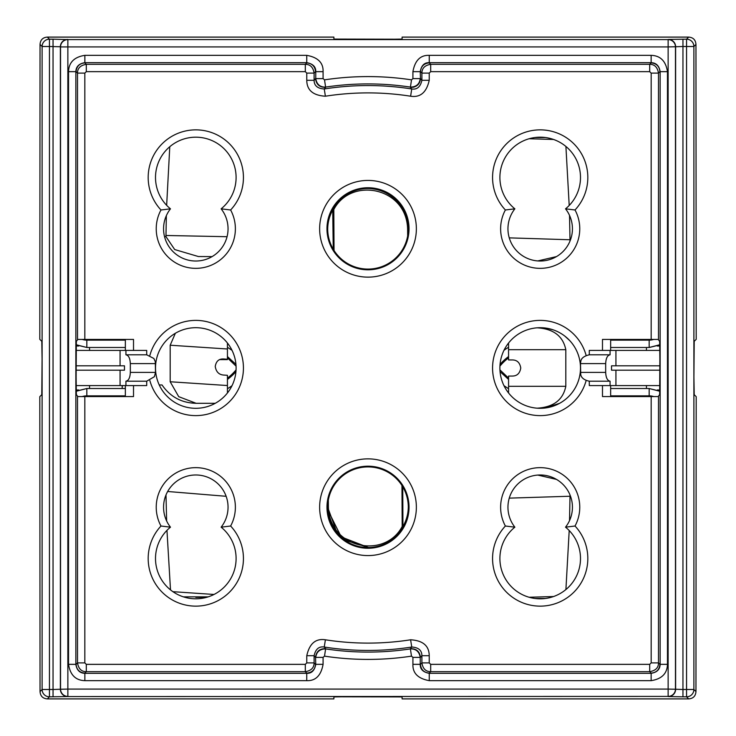 <?xml version="1.0" encoding="UTF-8"?>
<svg xmlns="http://www.w3.org/2000/svg" width="736" height="736" viewBox="0 0 736 736"><rect width="100%" height="100%" fill="white"/><g stroke="black" fill="none" stroke-linecap="round" stroke-linejoin="round"><path stroke-width="1.1" d="M219.889 359.61L227.433 359.61L227.433 343.022A40.305 40.305 0 0 1 195.859 408.305A40.305 40.305 0 0 1 155.508 368.101M580.492 368A40.305 40.305 0 0 0 540.196 327.695A40.305 40.305 0 0 0 499.891 368A40.305 40.305 0 0 1 540.196 327.695A40.305 40.305 0 0 1 580.492 368A40.305 40.305 0 0 1 540.196 408.305A40.305 40.305 0 0 1 508.567 343.022L508.567 359.941L512.228 359.941C517.031 359.932 519.874 362.618 520.757 368C519.874 373.382 517.031 376.068 512.228 376.059L508.567 376.059L508.567 392.978M76.204 389.979L78.706 389.979M89.562 350.41L89.562 347.484M89.562 388.516L89.562 385.59M78.706 346.021L76.204 346.021M553.325 329.894A40.305 40.305 0 0 1 559.259 332.497L559.424 332.589A40.305 40.305 0 0 1 564.944 336.196L569.866 340.722A40.305 40.305 0 0 1 573.97 346.021M535.044 137.512A40.305 40.305 0 0 1 545.348 137.512L535.044 137.512M659.796 346.021L657.294 346.021M646.438 385.59L646.438 388.516M646.438 347.484L646.438 350.41M657.294 389.979L659.796 389.979M407.661 235.943L407.615 229.301L408.296 229.301C408.581 208.26 390.816 188.361 367.062 188.48M334.043 250.479L333.813 209.53L333.058 209.512A39.827 39.68 -0.3 0 0 327.704 229.568M407.615 229.301C406.769 187.146 351.081 176.53 333.813 209.53L332.902 208.978M332.709 209.318L333.242 249.173M403.291 526.682L402.187 526.47L403.098 527.022M401.957 485.521L402.187 526.47C384.937 559.452 329.259 548.9 328.385 506.699L328.339 500.057M368.469 547.52L345.524 540.334L336.803 532.266L327.695 507.288L327.851 510.131L341.256 536.958L368.488 547.52M166.354 215.657L165.959 236.624L174.699 249.55L198.37 256.533L212.069 256.616M227.433 359.223L223.772 358.984C218.969 358.653 216.126 361.146 215.243 366.464C216.126 371.892 218.969 374.753 223.772 375.066L227.433 375.305L227.433 385.535L170.191 381.763L170.191 345.221L175.352 333.27M223.174 358.956L222.548 358.984M227.433 385.535L227.433 392.978M122.204 388.516L122.194 385.977L123.317 385.59M159.243 384.956L162.03 384.956C170.246 396.833 181.562 402.942 195.978 403.3L215.252 403.3M170.191 381.763L178.71 396.658L196.107 403.3M183.384 596.85L208.233 596.85M214.01 594.467L172.905 591.68M165.996 494.951L166.64 520.959M166.962 530.371L170.504 589.886M167.661 491.492L226.136 496.294M206.522 597.365L195.804 597.365L195.804 596.85M169.777 146.712L166.658 205.326M165.931 235.483L227.056 236.707M569.517 215.381L570.032 240.994M556.508 256.588L537.786 260.93M553.196 329.857L546.692 328.228M538.283 327.741L539.092 327.713M537.114 408.186C553.454 407.201 563.022 399.915 565.809 386.317L565.809 349.683C563.022 336.085 553.454 328.799 537.114 327.814M569.204 205.454L565.91 146.455M570.069 239.761L509.257 237.866M529.092 138.745L553.536 139.463M573.97 389.979A40.305 40.305 0 0 1 559.553 403.346L544.907 408.02A40.305 40.305 0 0 1 539.092 408.287L538.283 408.259M569.526 520.61L570.032 495.006M556.517 479.412L537.777 475.07M545.348 598.488L535.044 598.488M529.092 597.255L553.536 596.537M570.069 496.239L509.257 498.134M565.91 589.545L569.204 530.536M659.778 391.248L649.17 388.516L659.778 391.12M82.248 339.425A14.656 14.656 45.3 0 0 86.83 340.152L125.35 340.152L125.35 350.41M125.35 385.59L125.35 395.848L86.83 395.848A14.656 14.656 -44.3 0 0 82.248 396.575M653.752 396.575A14.656 14.656 -132.6 0 0 649.17 395.848L610.65 395.848L610.65 385.59M610.65 350.41L610.65 340.152L649.17 340.152A14.656 14.656 -48.3 0 0 653.752 339.425M408.305 507.224A40.305 40.305 0 0 1 368 547.52A40.305 40.305 0 0 1 327.695 507.224A40.305 40.305 0 0 1 368 466.918A40.305 40.305 0 0 1 408.305 507.224A40.305 40.305 0 0 1 366.234 547.483M408.305 228.776A40.305 40.305 0 0 1 368 269.082A40.305 40.305 0 0 1 327.695 228.776A40.305 40.305 0 0 1 368 188.48A40.305 40.305 0 0 1 408.305 228.776M76.222 391.248L86.83 388.516L125.35 388.516M76.222 391.12L86.83 388.516L86.83 395.848M649.17 395.848L649.17 388.516L610.65 388.516M610.65 347.484L649.4 347.484L659.778 344.88M659.778 344.752L649.17 347.484L649.17 340.152M76.222 344.88L86.83 347.484L76.222 344.752M86.83 340.152L86.83 347.484L125.35 347.484M369.766 466.955A40.305 40.305 0 0 0 327.695 507.224M369.766 188.517A40.305 40.305 0 0 0 327.695 228.776M100.547 698.896L129.122 698.896M606.878 698.896L635.453 698.896M129.122 37.104L100.547 37.104M635.453 37.104L606.878 37.104M695.962 44.436C695.621 39.891 693.183 37.444 688.638 37.104L402.114 37.104L402.077 39.082L394.744 39.21L333.923 39.082L333.886 37.104L47.362 37.104C42.817 37.444 40.379 39.891 40.038 44.436L39.808 339.342L41.786 341.32L42.081 358.901L41.786 394.68L39.808 396.658L40.038 691.564C40.379 696.109 42.817 698.556 47.362 698.896L333.886 698.896L333.923 696.918L341.256 696.79L402.077 696.918L402.114 698.896L688.638 698.896C693.183 698.556 695.621 696.109 695.962 691.564L696.192 396.658L694.214 394.68L693.919 377.099L694.214 341.32L696.192 339.342L695.962 44.436L693.892 46.506A7.323 7.323 -135 0 0 686.559 39.183L668.297 39.431A7.323 7.323 -135 0 1 675.63 46.754L682.953 46.506L682.953 689.494L675.63 689.246A7.323 7.323 135 0 1 668.297 696.569L668.141 696.412A7.323 7.323 -45 0 0 675.464 689.08L675.464 46.92A7.323 7.323 -135 0 0 668.141 39.588L668.297 39.431M133.52 385.59L133.52 396.575L77.51 396.575L77.51 662.888C78.522 668.776 81.457 671.71 86.305 671.683L305.311 671.683C311.135 670.735 314.06 667.8 314.106 662.888L314.106 655.712C315.56 649.106 318.946 646.208 324.254 647.027A282.431 282.431 0 0 0 411.746 647.027C418.48 647.432 421.866 650.33 421.894 655.712L420.458 657.386C419.713 651.434 416.346 648.536 410.357 648.683L411.746 647.027L410.605 639.786C422.961 640.532 429.162 645.84 429.226 655.712L429.226 662.888L430.689 664.35L649.695 664.35L651.167 662.888L651.167 396.575L602.48 396.575L602.48 385.59M325.395 639.786L324.254 647.027L325.643 648.683C319.663 648.526 316.296 651.424 315.542 657.386L314.106 655.712L306.774 655.712C309.451 643.604 315.652 638.296 325.395 639.786A275.108 275.108 0 0 0 410.605 639.786M602.48 350.41L602.48 339.425L658.49 339.425L658.49 73.112C657.478 67.224 654.543 64.29 649.695 64.317L430.689 64.317C424.865 65.265 421.94 68.2 421.894 73.112L421.894 80.288C420.44 86.894 417.054 89.792 411.746 88.973A282.431 282.431 0 0 0 324.254 88.973C317.52 88.568 314.134 85.67 314.106 80.288L315.542 78.614C316.287 84.566 319.654 87.464 325.643 87.317L324.254 88.973L325.395 96.214C313.039 95.468 306.838 90.16 306.774 80.288L306.774 73.112L305.311 71.65L86.305 71.65L84.833 73.112L84.833 339.425L133.52 339.425L133.52 350.41M410.605 96.214L411.746 88.973L410.366 87.308L413.209 87.271C417.708 86.13 420.127 83.242 420.458 78.614L421.894 80.288L429.226 80.288C426.549 92.396 420.348 97.704 410.605 96.214A275.108 275.108 0 0 0 325.395 96.214M505.374 526.019A39.569 39.569 0 0 1 540.196 467.654A39.569 39.569 0 0 1 575.018 526.019A47.628 47.628 0 0 1 573.482 592.572A47.628 47.628 0 0 1 506.902 592.572A47.628 47.628 0 0 1 505.374 526.019L514.869 527.169A40.305 40.305 0 0 0 510.71 585.985A40.305 40.305 0 0 0 569.682 585.985A40.305 40.305 0 0 0 565.524 527.169A32.237 32.237 0 0 0 562.074 483.543A32.237 32.237 0 0 0 518.31 483.543A32.237 32.237 0 0 0 514.869 527.169M575.018 526.019L565.524 527.169M505.374 209.981A47.628 47.628 0 0 1 506.902 143.428A47.628 47.628 0 0 1 573.482 143.428A47.628 47.628 0 0 1 575.018 209.981A39.569 39.569 0 0 1 540.196 268.346A39.569 39.569 0 0 1 505.374 209.981L514.869 208.831A32.237 32.237 0 0 0 518.31 252.457A32.237 32.237 0 0 0 562.074 252.457A32.237 32.237 0 0 0 565.524 208.831A40.305 40.305 0 0 0 569.682 150.015A40.305 40.305 0 0 0 510.71 150.015A40.305 40.305 0 0 0 514.869 208.831M575.018 209.981L565.524 208.831M409.032 507.224A41.032 41.032 0 0 1 368 548.256A41.032 41.032 0 0 1 326.968 507.224A41.032 41.032 0 0 1 368 466.192A41.032 41.032 0 0 1 409.032 507.224M160.982 526.019A39.569 39.569 0 0 1 195.804 467.654A39.569 39.569 0 0 1 230.626 526.019A47.628 47.628 0 0 1 229.098 592.572A47.628 47.628 0 0 1 162.518 592.572A47.628 47.628 0 0 1 160.982 526.019L170.476 527.169A40.305 40.305 0 0 0 166.318 585.985A40.305 40.305 0 0 0 225.29 585.985A40.305 40.305 0 0 0 221.131 527.169A32.237 32.237 0 0 0 217.69 483.543A32.237 32.237 0 0 0 173.926 483.543A32.237 32.237 0 0 0 170.476 527.169M230.626 526.019L221.131 527.169M155.508 367.899A40.305 40.305 0 0 1 195.859 327.695A40.305 40.305 0 0 1 236.109 368M160.982 209.981A47.628 47.628 0 0 1 162.518 143.428A47.628 47.628 0 0 1 229.098 143.428A47.628 47.628 0 0 1 230.626 209.981A39.569 39.569 0 0 1 195.804 268.346A39.569 39.569 0 0 1 160.982 209.981L170.476 208.831A32.237 32.237 0 0 0 173.926 252.457A32.237 32.237 0 0 0 217.69 252.457A32.237 32.237 0 0 0 221.131 208.831A40.305 40.305 0 0 0 225.29 150.015A40.305 40.305 0 0 0 166.318 150.015A40.305 40.305 0 0 0 170.476 208.831M230.626 209.981L221.131 208.831M326.968 228.776A41.032 41.032 0 0 1 368 187.744A41.032 41.032 0 0 1 409.032 228.776A41.032 41.032 0 0 1 368 269.808A41.032 41.032 0 0 1 326.968 228.776M651.167 396.575L658.49 396.575L658.49 662.888L651.167 662.888M658.168 339.425L659.649 341.394L659.87 358.984L659.649 394.606L658.168 396.575M53.047 39.183L49.441 39.183L49.441 46.506L60.37 46.754L60.37 689.246L53.047 689.494L53.047 39.183L67.859 39.588L67.859 46.92L60.536 46.92L60.536 689.08A7.323 7.323 45 0 0 67.859 696.412L67.859 689.08L668.141 689.08L668.141 46.92L67.859 46.92L67.859 689.08L60.37 689.246A7.323 7.323 45 0 0 67.703 696.569L49.441 696.817L49.441 689.494L42.108 689.494A7.323 7.323 45 0 0 49.441 696.817L47.362 698.896M682.953 696.817L686.559 696.817L686.559 689.494L682.953 689.494L682.953 696.817L668.297 696.569M682.953 39.183L682.953 46.506L686.559 46.506L686.559 689.494L693.892 689.494L693.892 46.506L686.559 46.506L686.559 39.183L688.638 37.104M67.703 696.569L668.141 696.412L668.141 689.08L675.63 689.246L675.63 46.754L668.141 46.92L668.141 39.588L67.859 39.588A7.323 7.323 135 0 0 60.536 46.92L60.37 46.754A7.323 7.323 -45 0 1 67.703 39.431M53.047 696.817L53.047 689.494L49.441 689.494L49.441 46.506L42.108 46.506L42.108 689.494L40.038 691.564M77.832 396.575L76.351 394.606L76.13 377.016L76.351 341.394L77.832 339.425M86.305 664.35L86.305 671.683L84.861 673.118C79.525 672.603 76.59 669.668 76.066 664.332L77.51 662.888L84.833 662.888L86.305 664.35L305.311 664.35L306.774 662.888L306.774 655.712M305.311 664.35L305.311 671.683L306.746 673.118C312.082 672.594 315.017 669.668 315.542 664.332L315.753 664.332C314.631 670.514 311.622 673.523 306.746 673.33L84.861 673.33C79.773 673.173 76.774 670.174 75.854 664.332L75.854 71.668C76.01 66.58 79.019 63.581 84.861 62.67L306.746 62.67C312.938 63.793 315.937 66.792 315.753 71.668L315.753 78.614C316.765 84.41 320.05 87.244 325.606 87.096A284.087 284.087 0 0 1 410.421 87.106M429.226 662.888L421.894 662.888C422.841 668.711 425.776 671.646 430.689 671.683L429.254 673.118C423.918 672.594 420.983 669.668 420.458 664.332L421.894 662.888L421.894 655.712L429.226 655.712M430.689 664.35L430.689 671.683L649.695 671.683C655.592 670.671 658.518 667.736 658.49 662.888L659.934 664.332C659.41 669.668 656.475 672.603 651.139 673.118L649.695 671.683L649.695 664.35M649.695 71.65L649.695 64.317L651.139 62.882C656.475 63.397 659.41 66.332 659.934 71.668L658.49 73.112L651.167 73.112L649.695 71.65L430.689 71.65L429.226 73.112L429.226 80.288M430.689 71.65L430.689 64.317L429.254 62.882C423.918 63.406 420.983 66.332 420.458 71.668L420.247 71.668C421.369 65.486 424.378 62.477 429.254 62.67L651.139 62.67C656.227 62.827 659.226 65.826 660.146 71.668L660.146 664.332C659.99 669.42 656.981 672.419 651.139 673.33L429.254 673.33C423.062 672.207 420.063 669.208 420.247 664.332L420.247 657.386C419.235 651.59 415.95 648.756 410.394 648.904A284.087 284.087 0 0 1 325.606 648.904L325.643 648.683M306.774 73.112L314.106 73.112C313.159 67.289 310.224 64.354 305.311 64.317L306.746 62.882C312.082 63.406 315.017 66.332 315.542 71.668L314.106 73.112L314.106 80.288L306.774 80.288M305.311 71.65L305.311 64.317L86.305 64.317C80.408 65.329 77.482 68.264 77.51 73.112L76.066 71.668C76.59 66.332 79.525 63.397 84.861 62.882L86.305 64.317L86.305 71.65M84.833 339.425L77.51 339.425L77.51 73.112L84.833 73.112M659.87 370.199L611.533 370.199L615.931 370.199L615.931 385.59L610.07 385.59L610.07 381.193C607.393 380.668 605.93 377.743 605.673 372.398L605.673 363.602C605.93 358.257 607.393 355.332 610.07 354.807L610.07 350.41L615.931 350.41L615.931 365.801L611.533 365.801L659.87 365.801M611.533 365.801L611.533 370.199M615.931 350.41L659.842 350.41M610.07 354.807L589.288 354.807L589.288 350.41L610.07 350.41M605.673 363.602L580.492 363.602L580.722 374.385C580.851 374.238 580.456 379.353 589.288 381.193L610.07 381.193M610.07 385.59L589.288 385.59L589.288 381.193M659.842 385.59L615.931 385.59M76.13 365.801L124.467 365.801L120.069 365.801L120.069 350.41L125.93 350.41L125.93 354.807C128.607 355.332 130.07 358.257 130.327 363.602L130.327 372.398C130.07 377.743 128.607 380.668 125.93 381.193L125.93 385.59L120.069 385.59L120.069 370.199L124.467 370.199L76.13 370.199M124.467 370.199L124.467 365.801M120.069 385.59L76.158 385.59M125.93 381.193L146.712 381.193L146.712 385.59L125.93 385.59M130.327 372.398L155.508 372.398L155.278 361.615L153.87 358.487L146.712 354.807L125.93 354.807M125.93 350.41L146.712 350.41L146.712 354.807M76.158 350.41L120.069 350.41M499.937 366.132A51.29 51.29 0 0 1 508.567 357.862A51.29 51.29 0 0 0 499.937 366.132M503.985 350.308A60.085 60.085 0 0 1 508.567 347.263M508.567 388.728L503.985 385.682M508.567 379.436L500.057 371.634M236.063 369.868A51.29 51.29 0 0 1 227.433 378.138A51.29 51.29 0 0 0 236.063 369.868M232.015 385.692A60.085 60.085 0 0 1 227.433 388.737M227.433 347.272L232.015 350.318M227.433 356.564L235.943 364.366M329.756 519.34L329.756 519.938M406.244 216.66L406.244 216.062M402.758 486.827L402.942 526.488A39.836 39.68 179.7 0 0 408.296 506.451M327.851 510.131L327.695 506.699L328.385 506.699M164.533 236.624L165.959 236.624M170.191 345.221L227.433 348.993M508.567 349.683L565.809 349.683M565.809 386.317L508.567 386.317M586.123 380.604A47.628 47.628 0 0 1 492.568 368A47.628 47.628 0 0 1 586.123 355.396M84.833 396.575L84.833 662.888M651.167 339.425L651.167 73.112M416.364 507.224A48.364 48.364 0 0 1 368 555.579A48.364 48.364 0 0 1 319.636 507.224A48.364 48.364 0 0 1 368 458.859A48.364 48.364 0 0 1 416.364 507.224M149.877 355.396A47.628 47.628 0 0 1 243.432 368A47.628 47.628 0 0 1 149.877 380.604M319.636 228.776A48.364 48.364 0 0 1 368 180.421A48.364 48.364 0 0 1 416.364 228.776A48.364 48.364 0 0 1 368 277.141A48.364 48.364 0 0 1 319.636 228.776M659.934 71.668L667.469 71.668L667.469 664.332L659.934 664.332M695.962 691.564L693.892 689.494A7.323 7.323 -45 0 1 686.559 696.817L688.638 698.896M47.362 37.104L49.441 39.183A7.323 7.323 135 0 0 42.108 46.506L40.038 44.436M76.066 664.332L68.531 664.332L68.531 71.668C68.816 62.44 74.253 57.003 84.861 55.338L306.746 55.338C317.97 57.38 323.417 62.827 323.086 71.668L323.086 78.614L324.512 79.856A291.41 291.41 0 0 1 411.516 79.856L412.914 78.614L412.914 71.668C414.966 60.444 420.403 55.007 429.254 55.338L651.139 55.338C660.367 55.623 665.813 61.07 667.469 71.668M76.066 71.668L68.531 71.668M306.746 673.118L306.746 680.662L84.861 680.662C75.633 680.377 70.187 674.93 68.531 664.332M84.861 673.118L84.861 680.662M315.542 664.332L314.106 662.888L306.774 662.888M315.542 657.386L315.753 664.332L323.086 664.332C321.034 675.556 315.597 680.993 306.746 680.662M410.357 648.683L411.488 656.144A291.41 291.41 0 0 1 324.512 656.144L323.086 657.386L323.086 664.332M420.458 664.332L412.914 664.332L412.914 657.386L411.488 656.144M420.458 657.386L412.914 657.386M651.139 673.118L651.139 680.662L429.254 680.662C418.03 678.62 412.583 673.173 412.914 664.332M429.254 673.118L429.254 680.662M667.469 664.332C667.184 673.56 661.747 678.997 651.139 680.662M651.139 55.338L651.139 62.882M429.254 62.882L429.254 55.338M429.226 73.112L421.894 73.112L420.458 71.668M420.458 78.614L420.247 71.668L412.914 71.668M325.643 87.317L324.512 79.856M410.366 87.308L410.421 87.096C416.254 86.986 419.529 84.152 420.247 78.614L412.914 78.614M315.542 71.668L323.086 71.668M315.542 78.614L323.086 78.614M84.861 62.882L84.861 55.338M306.746 62.882L306.746 55.338M411.516 79.856L410.421 87.096M323.086 657.386L315.753 657.386C316.452 651.857 319.737 649.032 325.606 648.904L324.512 656.144M605.673 372.398L580.492 372.398M130.327 363.602L155.508 363.602M508.567 356.555A52.339 52.339 0 0 0 500.057 364.366M499.937 369.868L508.567 378.102M227.433 379.445A52.339 52.339 0 0 0 235.943 371.634M236.063 366.132L227.433 357.898M122.194 385.977L122.194 388.516M198.37 256.533L199.171 256.57M580.492 363.602L580.722 361.615C581.035 361.532 580.198 356.896 589.288 354.807M155.508 372.398L154.385 376.694L146.712 381.193"/></g></svg>
